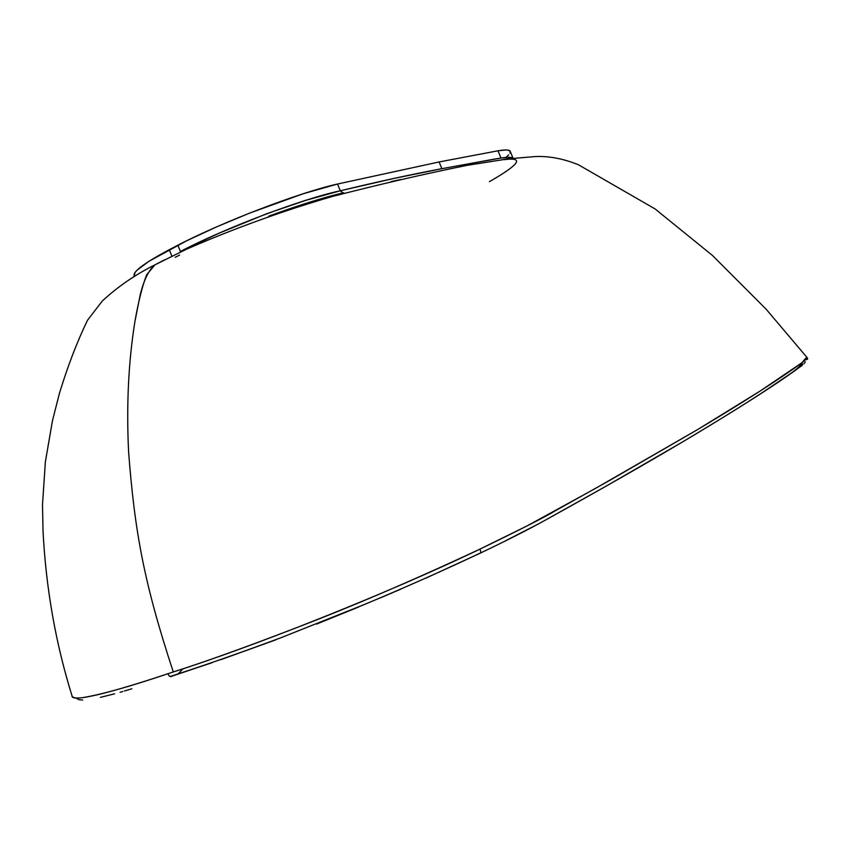 <?xml version="1.0" encoding="UTF-8"?>
<svg xmlns="http://www.w3.org/2000/svg" width="850" height="850" viewBox="0 0 850 850"><rect width="100%" height="100%" fill="white"/><g stroke="black" fill="none" stroke-linecap="round" stroke-linejoin="round"><path stroke-width="1.27" d="M212.043 662.692L171.987 676.133C170.223 677.174 168.906 676.356 168.034 673.689C111.297 692.622 71.103 702.939 72.027 695.852C72.547 697.808 75.873 698.434 81.993 697.733C100.629 694.779 129.306 686.768 168.034 673.689L173.294 671.957C209.461 660.461 257.646 642.94 317.847 619.416C368.061 599.59 422.067 576.173 479.878 549.164C520.349 529.561 545.456 516.789 555.188 510.839L610.268 480.08L697.722 429.505L759.964 391.159L801.911 362.737L802.517 364.746L801.603 366.01L800.604 366.488L802.453 365.054L801.911 362.737L806.724 357.138C806.969 358.275 805.364 360.145 801.911 362.737C780.491 378.494 745.758 400.743 697.722 429.505L595.383 488.463L527.298 525.799L479.878 549.164C481.111 551.788 481.026 553.212 479.623 553.446L425.882 578.138M806.236 356.479L806.724 357.138L806.236 356.479M400.637 179.509L390.979 181.624M164.443 259.887L154.891 264.871C148.973 269.748 144.117 279.554 140.324 294.281L134.959 321.268C128.435 361.845 126.321 405.546 128.626 452.37C134.81 531.983 143.937 582.749 173.294 671.957C143.937 582.749 134.81 531.983 128.626 452.37C126.321 405.546 128.435 361.845 134.959 321.268C138.369 301.867 142.248 286.397 146.593 274.848L154.891 264.871L164.443 259.887M183.005 668.727L178.224 673.859L183.005 668.727M494.254 159.131L501.001 158.058L498.004 150.79L439.099 161.957L441.873 168.693L494.254 159.131M170.212 676.589L177.788 674.103M401.211 588.965L380.078 598.028M358.743 606.974L316.519 624.102M275.655 639.891L220.586 659.738M479.623 553.446C481.026 553.212 481.111 551.788 479.878 549.164C382.712 595.669 248.423 648.221 173.294 671.957L168.034 673.689C168.906 676.356 170.223 677.174 171.987 676.133L170.51 676.611M131.877 688.776L124.472 690.997M122.899 691.454L120.062 692.272M114.591 693.802L100.332 697.383M82.705 700.049L78.71 699.635L76.978 698.636M800.062 366.871L799.531 367.253M798.458 368.029L796.269 369.601M791.711 372.842L758.508 395.165M656.094 457.47L608.94 484.543M553.956 515.376L550.237 517.438M538.656 523.791L501.734 542.736M480.494 553.031L479.91 553.308C505.495 541.11 526.915 530.273 544.17 520.795C599.76 490.004 645.554 463.909 681.551 442.521C737.673 409.094 777.357 383.754 800.604 366.488M805.375 361.919L803.803 363.885M513.092 158.291L510.181 151.236C509.341 149.696 505.283 149.547 498.004 150.79L501.001 158.058L441.873 168.693C412.271 174.208 378.409 181.571 340.287 190.793L342.986 192.876L340.287 190.793C302.685 198.719 225.409 227.843 180.423 251.462L177.873 245.204L180.423 251.462L218.981 233.24L267.006 213.616L305.841 200.324L340.287 190.793L337.514 184.036L340.287 190.793L394.294 178.351L441.873 168.693L439.099 161.957L337.514 184.036C300.071 192.281 222.679 221.818 177.873 245.204L169.256 249.698C144.043 263.181 132.366 271.957 134.226 276.038L134.449 276.558M513.007 158.302C511.849 157.048 507.843 156.974 501.001 158.058L510.712 157.388M171.796 255.924L169.256 249.698L171.796 255.924M510.287 151.481L508.226 150.153L505.761 149.951L498.004 150.79L439.099 161.957L337.514 184.036L303.142 193.768L249.326 213.212L216.357 226.992L186.607 240.816L148.973 261.279L137.062 270.183L135.076 272.436L134.109 275.783M506.568 156.878L508.714 154.827M509.979 153.106L510.329 151.746M489.409 181.677C519.701 164.305 524.652 156.974 504.263 159.662M343.602 192.769C323.935 197.327 298.977 205.126 268.706 216.155M179.605 255.064L175.196 257.327M805.481 359.656C807.851 359.635 808.276 358.796 806.724 357.138L766.179 309.262L712.502 255.499L655.095 208.941L578.468 164.783C563.433 158.684 548.994 155.943 535.149 156.559L507.971 158.886L466.65 165.431C424.192 174.016 379.451 184.365 332.414 196.467C282.349 211.023 233.633 228.639 186.256 249.316L154.891 264.871C135.384 274.582 117.863 286.62 102.319 300.985L87.465 320.301C76.968 342.104 67.628 366.424 59.468 393.242L52.509 420.463L45.369 461.826L42.5 504.762L43.031 531.197C45.985 588.338 55.643 643.227 72.027 695.852M170.021 676.536L178.224 673.859C208.303 664.041 242.537 652.003 280.925 637.734L364.013 604.658C406.013 587.116 444.879 569.861 480.59 552.904M801.221 364.395C798.129 368.114 791.764 373.086 782.117 379.312C759.178 395.229 725.592 416.341 681.371 442.638M681.551 442.521L606.826 485.754L544.17 520.795M394.017 180.954L400.297 179.594"/></g></svg>
